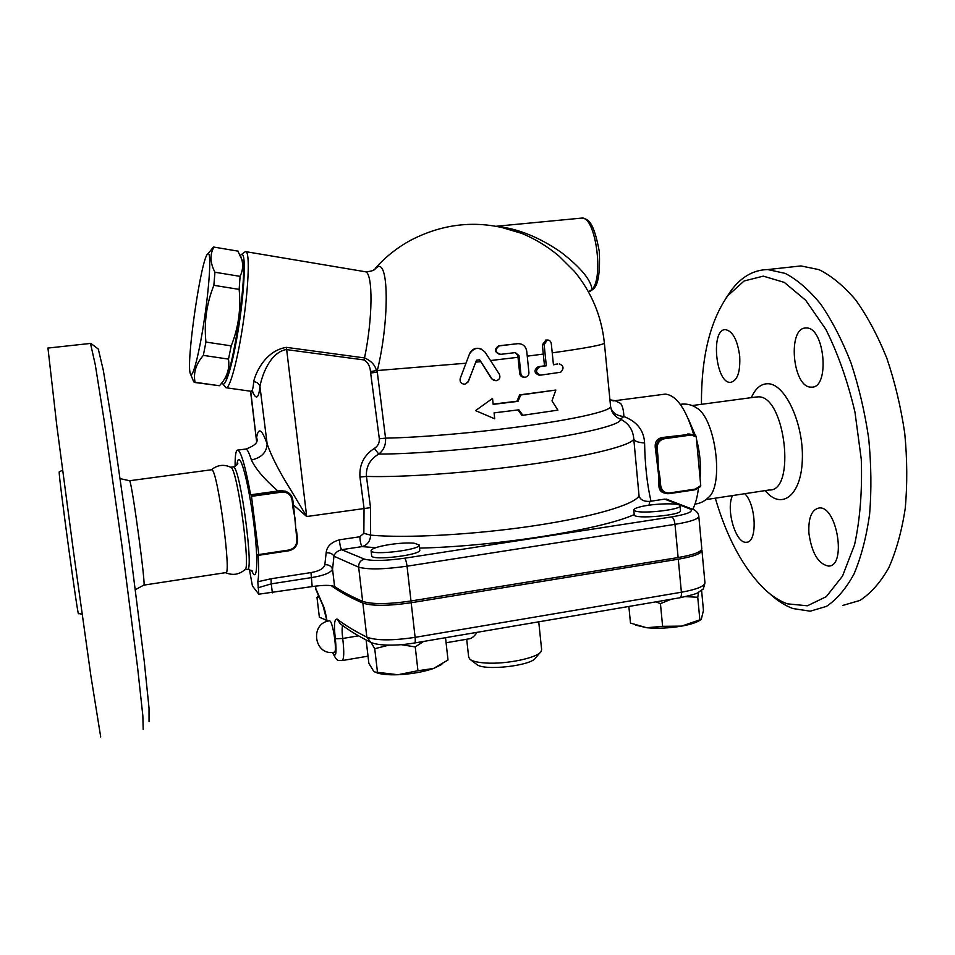 <?xml version="1.0" encoding="UTF-8"?>
<svg xmlns="http://www.w3.org/2000/svg" width="955" height="955" viewBox="0 0 955 955"><rect width="100%" height="100%" fill="white"/><g stroke="black" fill="none" stroke-linecap="round" stroke-linejoin="round"><path stroke-width="1.43" d="M701.448 404.323C701.197 357.433 709.959 321.238 727.758 295.764L744.1 280.985L763.308 276.138L784.318 282.405L805.71 300.288L825.777 329.236C837.977 353.553 847.706 381.212 854.976 412.178L861.279 459.391C862.329 490.798 860.085 519.293 854.546 544.863L842.525 576.092L826.29 596.66L807.357 605.804L787.254 603.811C779.435 600.946 771.819 596.027 764.394 589.044C743.336 568.225 726.97 537.94 715.307 498.188M739.719 356.287C740.412 372.116 737.367 380.806 730.575 382.37C715.677 383.755 710.341 328.747 725.525 329.642C732.783 331.158 737.523 340.04 739.719 356.287M810.89 387.121C792.352 387.288 787.302 327.016 806.032 328.019C824.666 326.252 830.301 388.518 811.464 387.133L810.89 387.121M808.921 533.32C808.193 518.052 811.583 509.6 819.104 507.976C837.058 505.482 846.942 566.697 828.439 566.076C818.28 563.999 811.774 553.076 808.921 533.32M744.793 493.699C756.456 505.04 757.518 543.073 746.285 542.249C735.696 543.801 725.633 509.158 732.533 495.561M695.109 406.973L696.935 408.095C715.808 419.197 724.188 486.071 708.192 497.651C704.683 501.244 700.278 503.392 694.965 504.121M769.706 593.652C777.251 600.647 784.998 605.613 792.948 608.562L810.222 611.188L826.481 606.365C836.807 599.465 845.987 588.674 854.021 573.967C861.135 557.123 866.34 537.259 869.599 514.363C871.581 490.166 871.282 464.834 868.692 438.381C864.788 411.939 858.867 386.727 850.941 362.733C842.059 340.087 831.984 320.558 820.715 304.144C809.064 289.914 797.234 279.66 785.201 273.393L767.784 269.561C753.674 269.847 741.534 276.735 731.339 290.213L725.896 298.318M842.943 605.386L859.858 600.456C870.638 593.521 880.247 582.705 888.675 568.01C896.172 551.226 901.687 531.434 905.209 508.657C907.417 484.591 907.262 459.427 904.731 433.152C900.84 406.902 894.859 381.881 886.777 358.089C877.693 335.635 867.343 316.284 855.752 300.037C843.743 285.951 831.507 275.828 819.044 269.656L800.959 265.932L792.137 266.899M47.953 348.062L56.858 426.097L73.762 553.566L90.844 675.651L100.705 736.95M701.639 549.602L701.949 550.295C701.734 553.506 693.843 556.479 678.277 559.212L411.187 602.736C388.399 606.031 372.283 606.162 362.852 603.094C349.435 597.209 338.882 591.384 331.194 585.606M149.052 721.538L149.028 708.085L144.253 661.373L129.522 545.03L112.141 424.032L103.355 370.492L98.305 349.076M211.294 469.788L211.771 469.729C217.549 469.156 232.172 578.515 225.535 572.666L143.883 585.105M90.486 343.418L95.345 365.061L104.155 420.57L122.061 546.558L137.604 667.617L142.856 715.892L143.178 729.441M78.525 613.504C78.62 623.221 58.374 474.898 59.21 471.997L59.329 471.818M293.889 508.931L292.779 499.763L292.063 499.954L293.173 509.134L293.889 508.931L292.767 499.775C292.146 495.884 290.022 493.198 286.404 491.706L281.57 491.204L251.38 495.406L258.805 554.557L258.817 555.273L258.029 554.425C258.877 567.903 258.805 577.023 257.802 581.75L258.829 594.189L312.178 586.573C323.506 584.973 330.979 584.973 334.596 586.549C341.842 591.455 351.189 596.409 362.649 601.387C372.08 604.431 388.196 604.3 410.996 600.993L678.122 557.553C693.688 554.831 701.579 551.871 701.794 548.683L698.809 516.38M258.829 594.189L252.442 586.024L249.386 569.383M688.531 419.448L695.443 435.576M696.47 439.133C699.979 452.586 701.185 465.574 700.063 478.121M230.585 467.162L231.062 467.413C237.747 470.278 251.272 571.675 244.731 569.813C239.013 574.659 232.662 575.626 225.678 572.702M693.736 434.716C685.941 408.836 676.474 395.298 665.337 394.105L662.794 394.439M696.267 437.008L695.849 435.874L689.892 434.322L696.267 437.008L700.743 485.582L695.288 489.091L669.455 492.959C664.596 493.174 661.684 490.739 660.705 485.653L659.893 477.082L658.855 477.118L655.369 448.337C654.521 442.583 656.646 439.002 661.731 437.581L690.907 434.203M695.133 489.76L700.624 486.537L700.743 485.582M667.569 499.513L664.668 499.131L690.238 509.039L692.793 509.254C695.479 503.989 697.353 497.089 698.392 488.542M251.38 495.406L250.628 494.797L280.722 490.631L285.736 491.264L288.183 492.577M235.109 466.267C235.014 455.141 235.945 449.745 237.902 450.08C241.34 452.324 245.59 467.234 250.628 494.797M288.864 550.749C294.785 549.244 297.685 545.472 297.566 539.42L297.578 539.408C297.709 545.472 294.797 549.256 288.852 550.76L258.829 555.273L288.828 550.76L288.852 550.044L258.805 554.557M245.196 449.125L245.984 449.017C247.452 449.519 249.255 453.171 251.392 459.976C255.618 468.965 264.451 479.303 277.893 491.001M252.562 391.848C256.274 400.121 258.733 398.342 259.951 386.536C261.455 377.786 268.88 353.075 286.07 349.542L364.213 359.963C368.045 362.566 370.134 366.433 370.456 371.567L379.338 438.799C379.553 442.941 377.917 446.128 374.42 448.361C363.998 455.117 359.175 464.679 359.951 477.046L364.046 508.239L363.855 533.332L359.82 536.758L339.431 539.814C331.122 542.225 326.706 546.57 326.156 552.826L324.831 564.715C323.888 568.512 319.28 571.138 310.984 572.582L271.041 578.766L257.802 581.75M293.388 504.873L306.698 516.524L290.559 489.617C279.397 471.865 271.602 456.669 267.149 444.015C261.718 428.568 258.148 426.813 256.441 438.727L256.62 441.759M293.973 509.6L296.874 539.623C296.981 545.198 294.319 548.671 288.852 550.044M610.711 407.379C612.286 412.775 616.679 415.819 623.866 416.523C623.687 410.543 622.612 406.185 620.654 403.44L615.104 400.682L612.991 400.897M610.603 406.603L611.427 410.089C613.11 414.375 616.082 417.395 620.368 419.161L623.866 416.523C637.033 421.609 643.933 430.43 644.589 442.977C638.429 442.559 634.836 441.317 633.81 439.276L639.05 495.872C634.347 504.61 592.9 517.013 533.487 525.859C474.158 534.728 406.281 538.405 370.624 535.146L370.528 507.654L366.457 476.426C365.837 466.804 369.919 459.355 378.717 454.079C383.683 450.354 385.963 445.03 385.545 438.13L377.177 371.101C389.198 322.695 389.019 261.348 377.81 266.743L373.56 270.098M374.42 448.361L378.717 454.079C416.392 454.067 483.015 448.432 536.603 440.542C590.309 432.639 622.708 423.901 620.368 419.161C628.677 423.232 633.153 429.941 633.81 439.276C629.811 445.758 589.438 456.024 530.491 464.333C471.651 472.653 403.32 477.56 366.457 476.426L359.951 477.046M664.668 499.131L649.806 501.375C643.885 501.685 640.292 499.847 639.05 495.872M650.988 501.196C647.12 484.436 644.995 465.025 644.589 442.977M665.158 493.222L664.835 493.138C660.932 492.35 658.95 489.808 658.902 485.498L658.855 477.118L659.678 485.677C660.383 490.202 662.818 492.864 667.008 493.687L669.252 493.663L669.455 492.959M680.02 505.899L680.473 510.674C682.55 515.199 633.774 519.58 634.239 514.841L634.227 514.745M419.173 545.042L419.723 550.008C422.146 554.939 371.435 561.074 371.662 555.81L371.65 555.679M330.048 621.048C333.39 623.734 337.449 653.423 334.226 652.229C314.1 656.288 309.289 623.173 329.618 620.786L330.048 621.048M588.375 291.729L592.04 289.556C591.002 279.911 580.712 267.507 561.182 252.359C539.671 237.449 518.434 228.794 497.46 226.419M499.68 226.848L521.967 233.462C535.289 239.001 547.645 246.557 559.045 256.131L574.504 271.495L579.351 277.69L574.504 271.495C591.611 292.397 601.555 316.201 604.36 342.929C604.575 344.624 587.194 347.93 552.229 352.861M588.543 292.039L592.04 289.556C604.073 277.499 595.502 216.618 581.989 218.062L580.652 218.194M210.84 250.246L213.932 247.094C209.718 254.46 210.064 262.84 214.947 272.247L213.86 285.318C206.578 303.535 203.928 322.456 205.934 342.069L203.331 355.391C195.942 363.998 193.185 372.951 195.059 382.275L193.746 381.881L190.439 373.799C192.54 379.684 199.38 353.338 204.549 318.039C209.766 282.776 211.318 251.798 208.047 253.755L207.927 253.803C201.35 256.012 185.521 365.108 190.439 373.799M224.592 379.087C232.113 378.085 248.252 270.492 242.295 260.452L237.867 251.117M194.725 382.466L219.447 385.736C226.86 377.798 229.869 368.917 228.496 359.104L231.217 345.853C238.44 327.768 241.09 308.943 239.144 289.389L240.099 276.353C243.25 269.716 243.453 263.031 240.708 256.298M238.32 251.189L213.932 247.094M240.099 276.353L214.947 272.247M239.144 289.389L213.86 285.318M231.217 345.853L205.934 342.069M228.496 359.104L203.331 355.391M219.447 385.736L195.059 382.275M240.338 255.391L241.722 254.281L242.809 254.985C245.924 259.509 243.967 294.176 238.368 329.129C232.805 364.142 225.392 388.673 222.455 383.468L222.049 382.597M389.879 544.517C399.56 543.12 407.618 542.667 414.04 543.18L419.15 544.923C421.561 549.758 370.827 555.87 371.077 550.713C371.614 548.552 377.87 546.487 389.879 544.517M359.82 536.758C360.166 541.712 360.93 544.995 362.076 546.606C367.448 544.995 370.301 541.175 370.624 535.146L363.855 533.332M318.122 597.15L317 597.52L317.788 596.29M317 597.52L319.364 617.216L326.908 620.404M326.92 620.464L325.751 620.034M388.816 645.15L374.73 648.72L371.053 642.476M423.566 641.438L415.246 646.917L401.112 644.673M366.171 640.351L368.857 663.319L373.477 670.911L374.814 672.01L398.008 674.731C387.814 675.066 380.448 674.302 375.888 672.451M417.944 670.708L433.498 668.488C423.268 671.974 411.438 674.063 398.008 674.731L417.944 670.708L415.246 646.917M441.807 664.417L433.498 668.488L448.014 660.012L445.531 637.701M374.73 648.72L377.488 672.332M635.481 511.104L633.762 509.994C633.702 509.027 635.755 508 639.946 506.914C652.719 503.476 680.223 502.664 680.008 505.804C682.037 509.457 643.646 514.029 635.481 511.104M671.186 599.251L660.442 603.644L655.858 601.853M698.583 592.267L697.747 597.257L685.571 596.648M700.457 619.879C697.174 622.35 690.895 624.427 681.584 626.122L701.28 619.341L703.453 610.412L701.579 590.226M628.856 606.461L630.479 623.078L646.69 627.733L662.615 626.337L681.584 626.122C669.168 628.175 657.529 628.712 646.69 627.733L635.385 625.048M660.442 603.644L662.615 626.337M697.747 597.257L699.848 619.819M538.739 621.812L541.628 649.507L541.175 651.37C538.166 657.72 506.735 664.441 485.844 663.021C477.942 662.531 472.677 661.326 470.051 659.38L468.678 657.183M477.106 632.317C474.325 636.364 471.698 638.525 469.227 638.811L446.092 642.775M414.697 642.954L679.733 597.794C681.058 597.508 681.607 595.657 681.393 592.243L415.115 637.343C392.398 640.733 376.294 640.674 366.839 637.14C354.663 631.088 344.839 625.095 337.354 619.198L340.135 623.639C347.859 629.691 357.671 635.732 369.597 641.76M332.591 652.42C337.688 663.522 338.631 659.535 341.854 660.633C344.039 659.81 344.337 652.42 342.738 638.477C341.95 632.461 341.914 628.151 342.606 625.513M337.354 619.198C334.369 618.243 333.701 624.773 335.36 638.776C336.781 653.853 335.909 658.401 332.77 652.408M327.135 621.383C325.476 612.203 323.984 606.568 322.683 604.467L327.088 621.395M476.581 664.334C483.517 671.27 532.305 665.754 535.767 657.661L540.112 652.611M657.171 448.432L656.133 448.48L656.956 457.075L657.995 457.039L657.171 448.432C657.171 443.18 659.559 439.945 664.346 438.763L690.298 435.134M250.723 391.311L256.644 441.711M293.173 509.134L295.298 519.699L295.764 530.491M251.392 459.976C261.312 457.839 266.564 452.515 267.149 444.015L259.951 386.536C259.139 383.695 257.038 382.06 253.66 381.63C253.266 388.446 252.263 391.669 250.652 391.299M479.637 359.832L491.562 378.717L496.027 380.794C499.572 379.756 500.671 377.547 499.322 374.181L485.152 352.252C479.279 346.617 474.062 347.19 469.49 353.959L460.214 378.455C459.594 382.072 461.158 383.982 464.882 384.208L468.416 381.439L476.497 360.178L479.637 359.832L491.992 378.86M481.045 348.921C476.187 347.334 472.45 348.742 469.848 353.159M494.141 380.556L491.562 378.717M471.663 372.904L467.687 382.68M559.391 363.927C563.748 365.777 564.178 368.546 560.681 372.247L540.661 375.136C535.504 372.975 535.218 370.158 539.79 366.684L546.308 365.789L544.159 344.707L547.203 340.028C549.447 339.92 550.82 341.162 551.31 343.764L553.446 364.798L557.792 363.998M539.79 375.136L539.014 375.136C533.976 372.975 533.678 370.158 538.131 366.708L544.505 365.837L542.345 344.791L545.997 340.099M553.423 364.583L557.266 364.022M544.505 365.837L546.308 365.789M520.857 373.477C521.37 376.007 522.863 377.249 525.334 377.213C527.757 376.652 528.951 375.064 528.927 372.45L526.73 351.213C525.739 346.116 522.743 343.609 517.753 343.681L499.31 345.877C494.606 349.59 495.072 352.419 500.707 354.341L515.354 352.61L518.995 355.618L520.857 373.477L519.687 373.429L517.837 355.606L518.995 355.618M517.753 343.681L498.617 345.829C494.141 349.184 494.427 352.013 499.489 354.305M515.211 352.622L517.837 355.606M524.104 377.165L524.056 377.165C521.657 377.201 520.2 375.948 519.687 373.429M522.851 415.294L518.899 409.814L494.081 412.87L494.714 418.803L475.542 410.614L492.541 398.426L493.174 404.371L518.016 401.351L520.738 394.988L555.846 390.046L551.978 400.861L557.887 410.137L522.851 415.294L521.728 415.139L518.052 409.922M475.542 410.614L492.541 398.426M493.15 404.12L516.989 401.219L519.615 394.881L555.846 390.046M519.615 394.881L520.738 394.988M516.989 401.219L518.016 401.351M222.682 383.779L226.001 387.802C229.642 389.234 237.306 361.67 242.725 326.073C248.193 290.511 249.84 256.835 246.629 252.287L245.459 251.571L244.182 252.49M370.456 371.567L376.401 370.612C375.16 365.085 371.197 360.859 364.524 357.922L286.393 347.357C264.941 350.772 255.427 373.584 253.66 381.63M370.528 507.654L306.698 516.524L286.393 347.357M370.671 372.987L376.95 372.235L376.401 370.612L465.98 363.222M258.029 587.779L271.256 583.863L271.041 578.766M272.366 592.828L271.256 583.863L311.103 577.656C323.542 575.686 330.681 572.869 332.543 569.216C331.266 566.017 328.699 564.512 324.831 564.715M334.596 586.549L332.543 569.216L333.975 556.216C332.615 553.709 330.012 552.587 326.156 552.826M339.431 539.814C339.813 544.768 340.553 548.075 341.639 549.698L362.076 546.606L375.673 547.693M690.238 509.039C693.939 511.522 687.731 514.148 671.628 516.918L404.634 558.209C405.66 559.236 406.46 561.91 407.045 566.196C384.173 569.407 368.045 569.729 358.65 567.175L333.975 556.216C334.811 553.1 337.366 550.928 341.639 549.698L364.392 559.117C360.477 560.251 358.555 562.937 358.65 567.175L362.649 601.387M765.146 490.595C781.19 510.531 801.114 496.23 802.319 460.059C803.907 424.056 785.32 383.874 768.154 383.743C761.099 383.6 755.489 388.231 751.334 397.65M755.357 397.113L758.521 396.838C785.308 396.05 796.207 491.897 769.205 489.987L705.984 499.608M135.431 589.665L143.716 585.129C146.724 591.646 132.22 483.636 129.701 480.89L129.438 480.747M669.312 493.639L695.061 489.784L695.288 489.091M659.893 477.082L658.222 467.174L657.995 457.039M687.6 433.988L689.892 434.322L663.952 437.927C658.735 439.228 656.133 442.75 656.133 448.48L655.369 448.337M232.877 466.9L233.677 466.971C240.624 469.072 254.496 574.982 247.106 569.383L244.934 569.717M251.654 570.398C256.728 583.648 258.507 565.312 254.734 531.29C251.058 497.4 243.25 461.671 239.347 459.701C238.165 458.985 237.365 460.68 236.959 464.775M649.006 505.207L649.806 501.375M419.508 548.098C496.242 546.415 601.089 529.619 634.216 514.602M404.634 558.209C385.677 560.848 372.259 561.158 364.392 559.117M475.733 362.184L480.699 361.635M490.524 360.536L518.016 357.301M527.244 356.155L543.3 354.078M411.187 602.736L415.115 637.343C415.461 640.912 415.27 642.799 414.53 642.978C397.746 645.914 378.896 645.998 370.815 642.369L366.839 637.14L362.852 603.094M701.961 550.498L704.933 582.61C704.754 586.191 696.911 589.402 681.393 592.243L678.277 559.212M335.36 638.776L342.738 638.477L358.531 635.827M315.819 588.602L322.683 604.467M315.448 586.107L315.639 587.707M660.705 485.653L658.902 485.498M664.346 438.763L663.952 437.927L661.731 437.581M296.396 529.595L297.578 539.408L296.874 539.623M297.566 539.396L296.468 530.3M280.722 490.631L281.797 492.112C287.419 491.897 290.845 494.511 292.063 499.954M251.595 496.325L281.797 492.112M542.345 344.791L544.159 344.707M499.095 345.746L499.799 345.794M604.372 343.06L610.567 406.329C611.928 410.352 581.559 417.944 532.102 425.035C482.752 432.126 421.394 437.557 385.545 438.13L379.338 438.799M364.321 271.578L365.502 271.781C373.083 273.369 372.868 318.325 364.524 357.922L364.213 359.963M312.178 586.573L310.984 572.582M666.387 499.131L694.369 509.97M671.628 516.918C673.323 517.789 674.445 520.272 674.994 524.355C690.608 521.752 698.547 519.031 698.797 516.201C698.392 513.098 696.386 510.782 692.793 509.254M410.996 600.993L407.045 566.196L674.994 524.355L678.122 557.553M756.014 397.017L692.148 405.565M727.758 295.764L731.339 290.213M800.959 265.932L767.784 269.561M120.258 478.646L129.605 480.723L211.771 469.729M98.675 349.363L90.892 343.418M47.75 348.086L90.88 343.382M82.118 614.208L78.525 613.492M59.222 471.83L62.588 470.23M696.935 408.095C691.933 404.693 686.382 403.44 680.282 404.335M211.521 469.693C217.537 464.834 224.055 464.07 231.062 467.413M700.624 486.537L695.061 489.784L667.008 493.687M695.92 435.922L688.877 433.916M247.632 569.299L252.108 570.768M237.258 464.369L237.747 462.984C238.201 464.058 236.768 465.336 233.414 466.828L230.716 467.198M256.692 441.64L257.456 439.085C256.203 439.933 260.07 443.788 245.984 449.017L237.902 450.08M609.935 399.799L615.104 400.682L665.337 394.105M499.644 226.836L521.955 233.462C483.767 219.292 446.57 221.608 410.364 240.421C397.232 247.643 385.665 256.8 375.649 267.913C375.291 270.11 371.913 271.399 365.502 271.781L246.08 251.702M589.915 291.562C592.064 288.649 600.958 291.299 599.31 251.571C592.828 216.343 586.036 219.65 581.989 218.062L496.505 226.24M208.047 253.755L213.371 247.094M371.662 555.81L371.077 550.713M634.239 514.841L633.762 509.994M466.697 639.241L468.702 657.422M704.957 582.848C703.811 587.97 702.952 590.166 702.391 589.462L698.224 592.458C697.568 593.437 691.504 595.192 680.02 597.735M323.53 606.879L315.95 589.665L315.52 586.095M476.318 664.119L470.505 659.702M368.021 656.145L342.248 660.562M250.532 391.264L256.632 441.759M292.779 499.763C292.158 495.884 290.034 493.21 286.404 491.706L285.736 491.264M547.203 340.028L545.305 340.135M498.617 345.829L499.31 345.877M241.722 254.281L245.459 251.571M226.478 387.802L250.365 391.192M251.141 391.299L253.135 392.171"/></g></svg>
